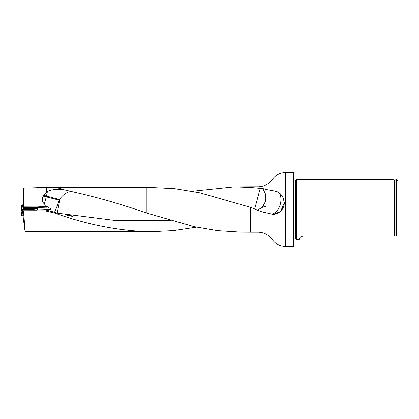 <?xml version="1.0" encoding="UTF-8"?>
<svg xmlns="http://www.w3.org/2000/svg" width="419" height="419" viewBox="0 0 419 419"><rect width="100%" height="100%" fill="white"/><g stroke="black" fill="none" stroke-linecap="round" stroke-linejoin="round"><path stroke-width="0.63" d="M45.032 210.809L54.465 213.004L54.47 212.166A11.926 11.889 180 0 0 57.199 213.119L60.127 198.559L59.508 199.559A3.059 2.991 -98 0 0 59.236 200.146C56.853 207.054 55.266 211.061 54.47 212.166L45.032 209.799L45.032 210.809L23.265 210.809L22.443 210.087L36.401 210.144L37.92 209.008L37.27 208.562L30.215 208.536L30.1 209.437M196.464 227.14L173.676 230.591L150.84 231.728L25.58 231.707L24.684 229.361C24.747 225.349 24.276 219.163 23.265 210.809M146.891 231.67C116.974 230.371 87.079 224.458 57.199 213.936L54.465 213.004M45.032 209.799L50.364 209.469C50.945 209.107 50.689 208.657 49.599 208.128L46.776 206.389L46.174 206.462L46.174 207.955L49.599 208.128M64.076 189.765L72.288 191.729C97.161 197.239 122.029 204.372 146.891 213.124L146.891 187.293L49.887 187.293C55.135 187.309 59.865 188.131 64.076 189.765C57.136 188.828 51.568 189.44 47.373 191.609A7.076 5.766 -74.1 0 0 46.472 192.206L43.188 196.16A11.926 0.911 -166.8 0 1 43.791 196.302A11.926 0.911 -166.8 0 1 46.237 196.893A11.926 2.299 -75.9 0 1 44.163 203.796C42.026 201.644 41.701 199.098 43.188 196.16M49.887 187.293L46.54 187.408L46.472 192.206M57.199 213.936L57.199 213.119L113.79 220.279L170.381 220.478M27.01 209.5L23.15 209.469L23.27 189.179L23.553 188.126L46.54 187.408M284.312 203.047A11.926 11.905 -0 0 1 273.183 214.413L260.88 211.516L250.483 207.321L199.926 192.855L174.739 188.676L146.891 187.293M146.891 213.124L194.055 226.621L217.613 230.654L241.171 232.152L250.483 232.199L250.483 207.321M250.483 187.45L257.936 188.168L257.936 186.801L250.483 186.801L250.483 187.45L234.268 186.89L192.117 191.284M22.443 210.087L23.061 215.795M30.215 208.536L28.88 207.426L23.543 207.405L23.464 209.469M28.88 207.426L28.974 208.374L29.592 208.453L23.474 208.353M29.424 207.688L37.003 207.719L37.003 206.944L23.553 206.892L23.553 188.126M23.553 206.892L23.543 207.405M293.415 172.607L293.714 172.906L293.714 246.094L293.415 246.393L293.415 172.607L285.664 172.607L285.664 246.393C280.468 246.335 276.231 244.314 272.947 240.312L270.836 237.699C267.285 234.111 262.985 232.283 257.936 232.199L257.936 210.369M273.183 214.413L280.536 211.516L284.312 202.812L283.045 197.344L279.824 193.222L277.42 191.829C284.637 195.673 279.902 213.381 271.475 214.067M257.936 188.168L262.813 188.534C268.699 190.383 271.748 190.142 277.42 191.829M293.714 180.018L295.772 180.06L296.694 179.693L296.694 239.307L295.772 238.94L293.714 238.982M398.05 236.038L396.557 236.038L398.05 236.038L398.05 181.186L396.557 179.693L395.965 179.693L395.965 236.038L396.557 236.038L396.557 179.693M303.157 236.044L303.398 236.038C298.192 237.191 299.506 239.621 299.093 239.307C299.506 239.621 298.192 237.191 303.398 236.038L395.965 236.038M296.694 239.307L299.103 239.249M394.525 236.038L394.525 180.228L392.98 179.693L392.98 236.038M29.964 208.468L29.592 208.453L29.471 209.421M29.498 207.793L29.597 208.405M44.163 203.796L46.776 206.389M37.003 206.944L46.174 206.462M24.684 229.361L23.019 215.795M65.238 214.758C63.688 214.219 67.145 214.8 68.088 214.968L72.477 215.974C74.032 216.696 70.575 216.036 69.638 215.816L65.238 214.758M262.603 207.127L266.091 206.352L262.613 207.112M72.288 191.729C68.376 191.143 64.322 193.421 60.127 198.559M260.241 188.341L254.721 208.824M262.813 188.534L265.667 194.353L265.452 201.476L262.315 207.447L257.313 210.092M47.373 191.609A11.926 2.284 -74.9 0 1 46.441 196.034L46.237 196.893L59.236 200.146M27.036 209.615L31.236 209.636L27.366 209.72M26.078 209.579A3.577 0.283 0 0 0 25.559 209.725A3.577 0.283 0 0 0 29.136 210.008A3.577 0.283 0 0 0 32.713 209.725A3.577 0.283 0 0 0 32.195 209.579L26.078 209.579M27.397 209.736L30.927 209.746M27.89 209.652L28.183 209.479M31.236 209.636L30.906 209.809M23.087 215.795L21.615 215.576L20.95 210.322L21.804 209.704L23.15 209.469M34.201 209.526L31.608 209.516L34.201 209.526M21.688 215.738L20.95 210.322M21.06 210.574L21.929 215.764M26.916 209.495L21.636 209.94L22.506 210.637L21.306 210.6M25.559 209.961A4.022 0.314 0 0 0 25.114 210.097M33.012 210.186A4.022 0.314 0 0 0 33.159 210.108A4.022 0.314 0 0 0 32.713 209.961M21.448 210.223L21.788 204.954L23.108 204.839M50.364 209.469L45.524 209.222A17.441 1.367 0 0 0 37.92 209.008M28.838 209.421L28.974 208.374M36.83 206.949L37.087 187.948M296.029 180.008L296.029 238.992M295.772 180.06L295.772 238.94M293.934 180.06L293.934 238.94M394.525 180.228L395.84 179.851L395.84 236.038M37.144 209.542L37.27 208.562M36.987 208.568L37.003 207.719A18.63 1.461 180 0 1 46.174 207.955A1.194 0.649 -87.1 0 1 45.524 209.222M46.284 205.918L46.279 206.452M59.508 199.559L46.441 196.034A11.926 0.911 13.2 0 0 43.99 195.443A11.926 0.911 13.2 0 0 43.655 195.364M22.49 204.891L21.956 209.673M146.891 231.707L150.819 231.728M234.263 186.874L250.483 186.801M257.936 232.199L250.483 232.199M293.415 246.393L285.664 246.393M257.936 186.801C263.97 186.68 268.846 184.151 272.565 179.212C275.885 174.854 280.253 172.654 285.664 172.607M392.98 179.693L296.694 179.693M261.367 211.668L263.834 212.396M32.713 210.186L32.713 209.725M25.559 210.097L25.559 209.725M21.788 204.954L21.196 210.244"/></g></svg>
